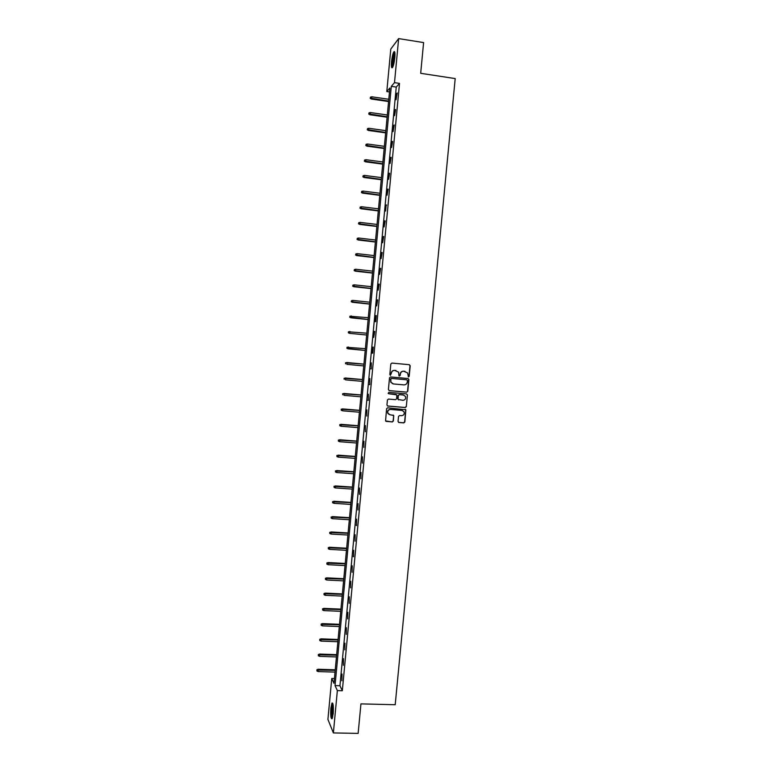 <?xml version="1.0" encoding="UTF-8"?>
<svg xmlns="http://www.w3.org/2000/svg" width="772" height="772" viewBox="0 0 772 772"><rect width="100%" height="100%" fill="white"/><g stroke="black" fill="none" stroke-linecap="round" stroke-linejoin="round"><path stroke-width="1.16" d="M408.456 376.939L409.199 376.302L410.202 365.783L409.334 364.702L391.896 363.072L390.825 363.979L389.831 374.536L390.449 375.298L391.317 373.291C391.693 371.39 392.823 370.425 394.733 370.406L398.622 372.172L398.931 375.761L400.214 375.481L400.34 374.121C400.716 372.22 401.845 371.255 403.737 371.236L407.587 372.944L408.456 376.939M408.301 376.9L408.977 376.273L409.98 365.764L409.199 364.693M390.285 375.26L391.317 373.291M399.307 376.08L400.34 374.121M330.87 708.175L331.97 703.06C333.195 702.761 333.6 706.293 333.195 713.646L332.085 718.761C330.86 719.012 330.455 715.48 330.87 708.175M391.529 61.789C392.051 57.041 392.823 53.731 393.836 51.859C394.849 50.846 395.167 52.757 394.81 57.611C394.289 62.387 393.517 65.688 392.504 67.531C391.491 68.544 391.172 66.624 391.529 61.789M398.043 421.435L398.912 422.496L403.785 422.902L404.846 421.995L405.86 409.797L387.66 407.799L386.598 408.706L385.566 420.904L392.282 421.956L393.344 421.049L393.73 415.529L390.014 414.738L387.901 413.242C387.361 410.984 388.239 409.71 390.516 409.44L401.99 410.405L404.055 411.814C404.644 414.101 403.795 415.394 401.488 415.693L399.578 415.529L398.516 416.436L398.043 421.435M398.642 38.6L423.596 42.576L420.682 73.311L455.2 78.58L395.206 704.73L360.939 703.881L358.14 733.4L333.379 732.927L327.917 719.408L331.748 678.511L333.977 683.307L389.85 88.027L386.801 91.559L390.786 49.07L398.642 38.6L394.502 82.643L391.308 86.339L335.038 685.594L337.354 690.593L333.379 732.927M399.51 83.395L396.248 87.072L339.941 685.739L342.324 690.737L399.51 83.395L394.502 82.643M342.324 690.737L337.354 690.593M406.719 392.176L407.78 391.269L408.89 379.592L408.021 378.521L390.584 376.939L389.513 377.836L388.403 389.561L389.281 390.632L406.719 392.176L407.548 391.221L408.658 379.554L407.973 378.512M407.423 394.974L406.313 406.632L405.252 407.539L387.824 406.062L386.946 404.991L387.419 399.983L388.49 399.066L395.573 399.684L396.634 398.777L396.847 394.907L388.702 393.739L388.152 393.353L388.827 392.35L406.555 393.903L407.423 394.974L406.313 406.632M396.644 93.576L396.075 99.723L397.184 92.987L396.644 93.576L397.126 93.653M395.148 109.537L394.569 115.675L395.621 109.605M393.643 125.489L393.073 131.616L394.183 124.968L393.643 125.489L394.125 125.556M392.147 141.411L391.568 147.539L392.62 141.479M390.651 157.324L390.072 163.442L391.124 157.391M389.156 173.227L388.577 179.336L389.628 173.295M387.66 189.111L387.081 195.22L388.133 189.169M386.164 204.976L385.595 211.074L386.164 204.976L386.647 205.043M384.678 220.831L384.099 226.929L385.151 220.888M383.182 236.666L382.613 242.755L383.694 236.425L383.182 236.666L383.665 236.724M381.696 252.492L381.127 258.572L382.169 252.55M380.21 268.299L379.641 274.378L380.683 268.357M378.724 284.096L378.155 290.166L379.197 284.144M377.238 299.874L376.668 305.934L377.711 299.922M375.752 315.632L375.182 321.692L375.675 321.654L376.244 315.574L375.752 315.632L376.234 315.68M374.275 331.381L373.706 337.432L374.748 331.429M372.789 347.111L372.22 353.161L372.702 353.19L373.272 347.13L372.789 347.111L373.272 347.159M371.313 362.83L371.216 368.939L371.313 362.83M369.836 378.531L369.74 384.678L369.836 378.531M368.36 394.212L368.263 400.398L368.36 394.212M366.883 409.884L366.777 416.098L366.883 409.884M365.417 425.546L365.301 431.789L365.417 425.546M363.94 441.188L363.834 447.461L363.94 441.188M362.473 456.812L362.358 463.123L362.473 456.812M361.007 472.425L360.881 478.765L361.007 472.425M359.54 488.02L359.414 494.389L359.54 488.02M358.073 503.605L357.947 510.002L358.073 503.605M356.606 519.17L356.481 525.607L356.606 519.17M355.139 534.726L355.014 541.191L355.139 534.726M353.682 550.262L353.547 556.757L353.682 550.262M352.215 565.789L352.08 572.313L352.215 565.789M350.758 581.297L350.623 587.849L350.758 581.297M349.301 596.785L349.156 603.376L349.301 596.785M347.844 612.264L347.699 618.883L347.844 612.264M346.387 627.732L346.242 634.381L346.387 627.732M344.939 643.182L344.785 649.86L344.939 643.182M343.482 658.612L343.328 665.329L343.482 658.612M342.035 674.033L341.871 680.779L342.035 674.033M334.421 678.588L331.748 678.511M389.484 91.965L386.801 91.559M396.248 87.072L391.308 86.339M339.941 685.739L335.038 685.594M370.743 368.871L371.226 368.91M369.267 384.562L369.749 384.61M367.79 400.243L368.273 400.282M356.037 525.153L356.519 525.182M353.113 556.236L353.595 556.265M400.128 374.082C400.494 372.181 401.623 371.216 403.515 371.207L404.972 371.332M391.115 373.262C391.481 371.351 392.62 370.386 394.521 370.367L395.968 370.502M389.04 390.584L406.497 392.118M407.433 380.567L406.825 379.805L391.52 378.425L390.777 379.052L390.97 382.256L393.44 383.954L403.901 384.89C405.792 384.861 406.931 383.896 407.298 381.995L407.433 380.567M392.987 383.877L390.757 382.208L390.564 379.013L391.308 378.386L406.603 379.766M387.515 405.985L405.03 407.471L406.091 406.574M396.113 394.386L388.702 393.739M402.897 400.311C405.232 400.012 406.082 398.699 405.445 396.403L403.399 395.023L399.365 394.666L398.304 395.573L398.091 399.433L402.897 400.311M398.584 399.896L397.773 398.834L398.091 395.525L399.153 394.617L403.187 394.965M407.201 394.917L406.574 393.903M389.271 414.564L387.689 413.174C387.158 410.916 388.026 409.642 390.304 409.372L401.768 410.337M385.99 421.367L392.07 421.879L393.131 420.972L393.614 415.973L393.073 414.998M398.555 422.4L403.573 422.815L404.625 421.908L405.734 410.27L405.175 409.285M370.483 97.098L370.203 98.343L370.483 97.098L371.882 96.799L371.371 99.028L388.586 101.537M370.396 98.112L388.625 101.084M371.882 96.799L388.798 99.279M371.371 99.028L370.203 98.343M392.851 66.894C392.07 64.626 392.379 60.602 393.797 54.802L394.878 52.728M394.955 53.664L394.299 55.256C393.16 59.647 392.794 63.236 393.189 66.025M394.704 51.927L393.768 54.059C392.311 59.801 391.877 64.308 392.456 67.598M332.462 717.912C331.671 716.696 331.458 713.569 331.796 708.551L332.954 703.929M333.128 704.855L332.356 708.744L332.703 716.995M332.703 703.196L331.651 708.204C331.284 713.164 331.449 716.638 332.163 718.645M369.016 112.857L368.736 114.073L369.016 112.857L370.406 112.548L369.904 114.748L387.119 117.209M368.919 113.86L387.158 116.784M370.406 112.548L387.322 114.97M369.904 114.748L368.736 114.073M367.549 128.586L367.269 129.792L367.549 128.586L368.939 128.287L368.437 130.458L385.643 132.861M367.453 129.6L385.682 132.466M368.939 128.287L385.855 130.661M368.437 130.458L367.269 129.792M366.082 144.306L365.803 145.503L366.082 144.306L367.472 144.007L366.97 146.149L384.176 148.504M365.986 145.319L384.215 148.127M367.472 144.007L384.379 146.323M366.97 146.149L365.803 145.503M364.616 160.016L364.345 161.194L364.616 160.016L366.005 159.717L365.503 161.83L382.709 164.127M364.519 161.02L382.738 163.78M366.005 159.717L382.912 161.975M365.503 161.83L364.345 161.194M363.149 175.707L362.879 176.865L363.149 175.707L364.538 175.408L364.046 177.492L381.243 179.731M363.062 176.711L381.272 179.422M364.538 175.408L381.445 177.618M364.046 177.492L362.879 176.865M361.692 191.379L361.421 192.527L361.692 191.379L363.072 191.089L362.589 193.145L379.785 195.326M361.595 192.382L379.805 195.046M363.072 191.089L379.978 193.241M362.589 193.145L361.421 192.527M360.225 207.041L359.955 208.17L360.225 207.041L361.614 206.751L361.122 208.778L378.319 210.91M360.138 208.044L378.348 210.65M361.614 206.751L378.512 208.845M361.122 208.778L359.955 208.17M358.768 222.683L358.498 223.803L358.768 222.683L360.157 222.394L359.665 224.391L376.861 226.476M358.671 223.687L376.881 226.244M360.157 222.394L377.045 224.44M359.665 224.391L358.498 223.803M357.311 238.316L357.04 239.416L357.311 238.316L358.69 238.027L358.208 240.005L375.395 242.022M357.214 239.32L375.414 241.819M358.69 238.027L375.588 240.024M358.208 240.005L357.04 239.416M355.853 253.93L355.583 255.011L355.853 253.93L357.233 253.65L356.751 255.59L373.938 257.558M355.757 254.934L373.957 257.385M357.233 253.65L374.121 255.59M356.751 255.59L355.583 255.011M354.396 269.534L354.136 270.596L354.396 269.534L355.776 269.254L355.303 271.165L372.48 273.076M354.3 270.538L372.5 272.931M355.776 269.254L372.664 271.136M355.303 271.165L354.136 270.596M352.939 285.119L352.679 286.171L352.939 285.119L354.329 284.839L353.846 286.73L371.023 288.583M352.852 286.123L371.042 288.467M354.329 284.839L371.207 286.673M353.846 286.73L352.679 286.171M351.492 300.694L351.231 301.727L351.492 300.694L352.872 300.414L352.399 302.277L369.576 304.081M351.395 301.688L369.585 303.985M352.872 300.414L369.749 302.199M352.399 302.277L351.231 301.727M349.87 316.269L349.948 317.244L349.87 316.269L351.414 315.98L350.951 317.803L368.119 319.55M349.948 317.244L368.128 319.492M350.034 316.25L368.292 317.697M350.951 317.803L349.774 317.273M349.504 333.321L366.671 335.019L349.504 333.321L348.326 332.8L348.587 331.796L348.326 332.8M348.423 331.796L366.845 333.195M348.587 331.796L349.967 331.516L349.803 333.311L348.49 332.79M346.975 347.313L347.043 348.317L346.975 347.313L348.519 347.053L348.056 348.819L365.224 350.469M347.043 348.317L365.224 350.459M347.139 347.323L365.388 348.674M348.056 348.819L346.879 348.307M345.528 362.811L345.595 363.824L345.528 362.811L347.072 362.57L346.898 364.355L363.766 365.918M345.692 362.83L363.94 364.133M346.773 362.522L363.94 364.114M344.08 378.299L344.148 379.322L344.08 378.299L345.624 378.068L345.451 379.853L362.319 381.358M344.244 378.338L362.483 379.583M345.325 378L362.493 379.544M342.643 393.768L342.71 394.81L342.643 393.768L344.177 393.556L344.013 395.341L360.871 396.798M342.797 393.817L361.035 395.013M343.887 393.459L361.045 394.946M341.195 409.218L341.263 410.279L341.195 409.218L342.729 409.025L342.565 410.81L359.424 412.209M341.359 409.285L359.588 410.434M342.44 408.899L359.598 410.337M342.565 410.81L341.263 410.279M339.757 424.658L339.825 425.729L339.757 424.658L341.292 424.484L341.118 426.26L357.976 427.611M339.912 424.745L358.14 425.835M341.002 424.33L358.16 425.719M341.118 426.26L339.825 425.729M338.319 440.088L338.377 441.169L338.319 440.088L339.844 439.924L339.68 441.7L356.529 443.003M338.474 440.185L356.703 441.227M339.564 439.75L356.712 441.082M339.68 441.7L338.377 441.169M336.882 455.499L336.939 456.599L336.882 455.499L338.406 455.355L338.242 457.13L355.091 458.375M337.036 455.605L355.255 456.599M338.126 455.152L355.274 456.426M338.242 457.13L336.939 456.599M335.444 470.891L335.502 472.01L335.444 470.891L336.968 470.766L336.804 472.541L353.644 473.738M335.598 471.017L353.817 471.962M336.688 470.544L353.837 471.76M336.804 472.541L335.502 472.01M334.006 486.273L334.064 487.402L334.006 486.273L335.53 486.167L335.366 487.943L352.206 489.081M334.16 486.418L352.37 487.315M335.26 485.916L352.399 487.084M335.366 487.943L334.064 487.402M332.578 501.646L332.635 502.784L332.578 501.646L334.093 501.549L333.929 503.325L350.768 504.415M332.722 501.8L350.932 502.64M333.822 501.269L350.961 502.389M333.929 503.325L332.635 502.784M331.14 516.999L331.198 518.147L331.14 516.999L332.655 516.922L332.491 518.688L349.33 519.73M331.294 517.163L349.494 517.964M332.394 516.613L349.523 517.674M332.491 518.688L331.198 518.147M329.712 532.333L329.769 533.5L329.712 532.333L331.227 532.275L331.063 534.041L347.892 535.025M329.856 532.516L348.056 533.269M330.956 531.947L348.085 532.95M331.063 534.041L329.769 533.5M328.283 547.657L328.332 548.844L328.283 547.657L329.528 547.261L329.625 549.384L346.464 550.32M328.428 547.859L346.628 548.554M329.528 547.261L346.657 548.216M329.625 549.384L328.332 548.844M326.855 562.971L326.903 564.168L326.855 562.971L328.1 562.556L328.197 564.708L345.026 565.587M327 563.184L345.19 563.83M328.1 562.556L345.229 563.463M328.197 564.708L326.903 564.168M325.427 578.267L325.475 579.473L325.427 578.267L326.672 577.852L326.768 580.023L343.588 580.853M325.572 578.489L343.762 579.087M326.672 577.852L343.791 578.701M326.768 580.023L325.475 579.473M323.999 593.543L324.047 594.768L323.999 593.543L325.253 593.118L325.34 595.318L342.16 596.09M324.143 593.784L342.324 594.334M325.253 593.118L342.363 593.919M325.34 595.318L324.047 594.768M322.571 608.818L322.619 610.044L322.571 608.818L323.825 608.375L323.912 610.594L340.732 611.327M322.715 609.069L340.896 609.571M323.825 608.375L340.935 609.127M323.912 610.594L322.619 610.044M321.152 624.066L321.2 625.31L321.152 624.066L322.406 623.622L322.493 625.86L339.304 626.546M321.287 624.336L339.468 624.789M322.406 623.622L339.516 624.316M322.493 625.86L321.2 625.31M319.733 639.303L319.772 640.567L319.733 639.303L320.978 638.849L321.065 641.117L337.875 641.744M319.869 639.592L338.039 639.988M320.978 638.849L338.088 639.496M321.065 641.117L319.772 640.567M318.305 654.531L318.353 655.804L318.305 654.531L319.56 654.067L319.647 656.354L336.447 656.933M318.44 654.83L336.611 655.177M319.56 654.067L336.669 654.656M319.647 656.354L318.353 655.804M316.887 669.739L316.935 671.022L316.887 669.739L318.141 669.266L318.218 671.582L335.029 672.103M317.022 670.048L335.193 670.357M318.141 669.266L335.241 669.807M318.218 671.582L316.935 671.022"/></g></svg>
